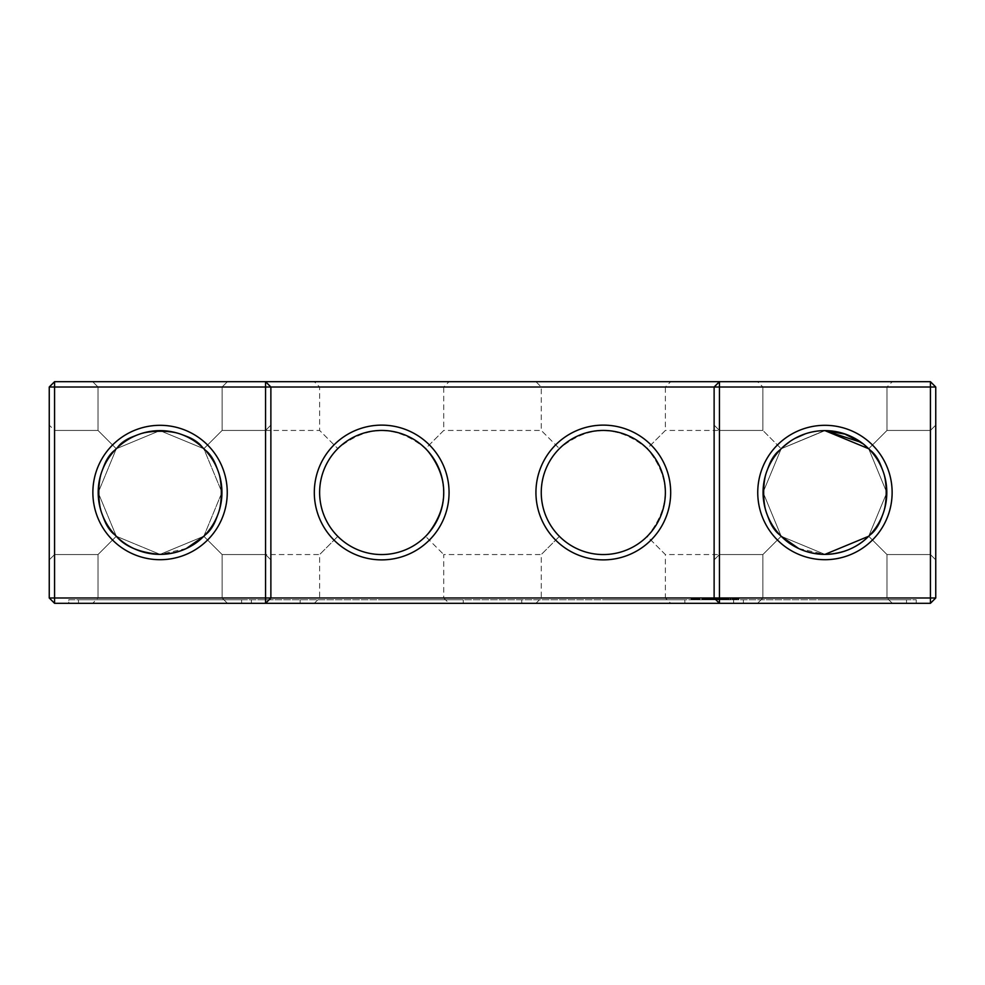 <?xml version="1.0" encoding="UTF-8"?>
<svg xmlns="http://www.w3.org/2000/svg" width="985" height="985" viewBox="0 0 985 985"><rect width="100%" height="100%" fill="white"/><g stroke="black" fill="none" stroke-linecap="round" stroke-linejoin="round"><path stroke-width="0.74" stroke-dasharray="4.92 3.69" d="M227.436 381.688L222.118 387.006L98.007 387.006L222.118 387.006L98.007 387.006L222.118 387.006L227.436 381.688L222.118 387.006L98.007 387.006L222.118 387.006L98.007 387.006L222.118 387.006L227.436 381.688L222.118 387.006L98.007 387.006L222.118 387.006L98.007 387.006L222.118 387.006L227.436 381.688L222.118 387.006L98.007 387.006L222.118 387.006L98.007 387.006L222.118 387.006L227.436 381.688L222.118 387.006L98.007 387.006L222.118 387.006L98.007 387.006L222.118 387.006L227.436 381.688L222.118 387.006L98.007 387.006L222.118 387.006L227.436 381.688L92.689 381.688L227.436 381.688L92.689 381.688L227.436 381.688L92.689 381.688L227.436 381.688L92.689 381.688L227.436 381.688L92.689 381.688L227.436 381.688L92.689 381.688L227.436 381.688L92.689 381.688L227.436 381.688L92.689 381.688L227.436 381.688L92.689 381.688L227.436 381.688L92.689 381.688L227.436 381.688L92.689 381.688L227.436 381.688L92.689 381.688L227.436 381.688L92.689 381.688L227.436 381.688L222.118 387.006L98.007 387.006L222.118 387.006L222.118 430.445L203.821 448.741C226.501 462.31 226.796 522.284 203.821 536.259L222.118 554.555L203.821 536.259C195.03 546.613 180.44 552.659 160.062 554.383C139.599 552.622 125.021 546.577 116.304 536.259C93.624 522.69 93.329 462.716 116.304 448.741C128.826 426.887 189.034 424.978 203.821 448.741C226.501 462.31 226.796 522.284 203.821 536.259C195.03 546.613 180.44 552.659 160.062 554.383C139.599 552.622 125.021 546.577 116.304 536.259L98.007 554.555L116.304 536.259C93.624 522.69 93.329 462.716 116.304 448.741L98.007 430.445L116.304 448.741C128.826 426.887 189.034 424.978 203.821 448.741C226.501 462.31 226.796 522.284 203.821 536.259L222.118 554.555L265.556 554.555L265.556 430.445L265.556 554.555L270.875 559.874L270.875 425.126L270.875 559.874L270.875 425.126L270.875 559.874L270.875 425.126L270.875 559.874L270.875 425.126L270.875 559.874L270.875 425.126L270.875 559.874L270.875 425.126L270.875 559.874L270.875 425.126L270.875 559.874L270.875 425.126L270.875 559.874L270.875 425.126L270.875 559.874L270.875 425.126L270.875 559.874L270.875 425.126L270.875 559.874L270.875 425.126L270.875 559.874L265.556 554.555L265.556 430.445L265.556 554.555L270.875 559.874L265.556 554.555L265.556 430.445L265.556 554.555L265.556 430.445L265.556 554.555L270.875 559.874L265.556 554.555L265.556 430.445L265.556 554.555L265.556 430.445L265.556 554.555L270.875 559.874L265.556 554.555L265.556 430.445L265.556 554.555L265.556 430.445L265.556 554.555L270.875 559.874L265.556 554.555L265.556 430.445L265.556 554.555L265.556 430.445L265.556 554.555L270.875 559.874L265.556 554.555L265.556 430.445L265.556 554.555L265.556 430.445L265.556 554.555L222.118 554.555L222.118 597.994L98.007 597.994L222.118 597.994L98.007 597.994L222.118 597.994L227.436 603.312L92.689 603.312L227.436 603.312L92.689 603.312L227.436 603.312L92.689 603.312L227.436 603.312L92.689 603.312L227.436 603.312L92.689 603.312L227.436 603.312L92.689 603.312L227.436 603.312L92.689 603.312L227.436 603.312L92.689 603.312L227.436 603.312L92.689 603.312L227.436 603.312L92.689 603.312L227.436 603.312L92.689 603.312L227.436 603.312L92.689 603.312L227.436 603.312L92.689 603.312L227.436 603.312L222.118 597.994L98.007 597.994L222.118 597.994L98.007 597.994L222.118 597.994L98.007 597.994L222.118 597.994L98.007 597.994L222.118 597.994L98.007 597.994L222.118 597.994L98.007 597.994L222.118 597.994L98.007 597.994L222.118 597.994L98.007 597.994L222.118 597.994L98.007 597.994L222.118 597.994L98.007 597.994L222.118 597.994L98.007 597.994L222.118 597.994L227.436 603.312M935.75 597.994L930.431 603.312L54.569 603.312L54.569 381.688L930.431 381.688L935.75 387.006L935.75 597.994L49.25 597.994L49.25 387.006L935.75 387.006M824.938 381.688L757.563 381.688L824.938 381.688M670.687 381.688L535.938 381.688L670.687 381.688L665.367 387.006L541.258 387.006L665.367 387.006L665.367 430.445L647.194 448.618C634.956 436.774 620.328 430.716 603.312 430.445C586.297 430.716 571.669 436.774 559.431 448.618C588.685 424.67 617.94 424.67 647.194 448.618L665.367 430.445L762.883 430.445L781.179 448.741L762.883 430.445L781.179 448.741L762.883 430.445L781.179 448.741L762.883 430.445L781.179 448.741L762.883 430.445L781.179 448.741L762.883 430.445L781.179 448.741L762.883 430.445L781.179 448.741L762.883 430.445L781.179 448.741L762.883 430.445L781.179 448.741L762.883 430.445L781.179 448.741L762.883 430.445L781.179 448.741L762.883 430.445L781.179 448.741L762.883 430.445L781.179 448.741L762.883 430.445L762.883 387.006L886.992 387.006L762.883 387.006L886.992 387.006L762.883 387.006L886.992 387.006L762.883 387.006L886.992 387.006L762.883 387.006L886.992 387.006L762.883 387.006L886.992 387.006L762.883 387.006L886.992 387.006L762.883 387.006L886.992 387.006L762.883 387.006L886.992 387.006L762.883 387.006L886.992 387.006L762.883 387.006L886.992 387.006L762.883 387.006L886.992 387.006L762.883 387.006L886.992 387.006L762.883 387.006L757.563 381.688M449.062 381.688L314.313 381.688L449.062 381.688L443.742 387.006L319.632 387.006L443.742 387.006L443.742 430.445L425.569 448.618C413.331 436.774 398.703 430.716 381.688 430.445C364.672 430.716 350.044 436.774 337.806 448.618C367.06 424.67 396.315 424.67 425.569 448.618L443.742 430.445L541.258 430.445L559.431 448.618L541.258 430.445L541.258 387.006L535.938 381.688M186.35 548.51L160.062 554.383C139.599 552.622 125.021 546.577 116.304 536.259C93.624 522.69 93.329 462.716 116.304 448.741C128.826 426.887 189.034 424.978 203.821 448.741L222.118 430.445L203.821 448.741C226.501 462.31 226.796 522.284 203.821 536.259C195.03 546.613 180.44 552.659 160.062 554.383C139.599 552.622 125.021 546.577 116.304 536.259L98.007 554.555L116.304 536.259C93.624 522.69 93.329 462.716 116.304 448.741L98.007 430.445L116.304 448.741C128.826 426.887 189.034 424.978 203.821 448.741L222.118 430.445L203.821 448.741L222.118 430.445L203.821 448.741L222.118 430.445L203.821 448.741L222.118 430.445L203.821 448.741L222.118 430.445L203.821 448.741L222.118 430.445L203.821 448.741L222.118 430.445L203.821 448.741L222.118 430.445L203.821 448.741L222.118 430.445L203.821 448.741L222.118 430.445L203.821 448.741L222.118 430.445L265.556 430.445L270.875 425.126L265.556 430.445L270.875 425.126L265.556 430.445L270.875 425.126L265.556 430.445L270.875 425.126L265.556 430.445L270.875 425.126L265.556 430.445L270.875 425.126L265.556 430.445L222.118 430.445L265.556 430.445L222.118 430.445L265.556 430.445L222.118 430.445L265.556 430.445L222.118 430.445L265.556 430.445L222.118 430.445L265.556 430.445L222.118 430.445L222.118 387.006L98.007 387.006L222.118 387.006L222.118 430.445L222.118 387.006L222.118 430.445L222.118 387.006L222.118 430.445L222.118 387.006L222.118 430.445L222.118 387.006L222.118 430.445L222.118 387.006L222.118 430.445L319.632 430.445L337.806 448.618L319.632 430.445L319.632 387.006L314.313 381.688M49.25 559.874L54.569 554.555L49.25 559.874L54.569 554.555L49.25 559.874L54.569 554.555L49.25 559.874L54.569 554.555L49.25 559.874L54.569 554.555L49.25 559.874L54.569 554.555L54.569 430.445L54.569 554.555L54.569 430.445L54.569 554.555L54.569 430.445L54.569 554.555L54.569 430.445L54.569 554.555L54.569 430.445L54.569 554.555L54.569 430.445L54.569 554.555L54.569 430.445L54.569 554.555L54.569 430.445L54.569 554.555L54.569 430.445L54.569 554.555L54.569 430.445L54.569 554.555L54.569 430.445L54.569 554.555L54.569 430.445L54.569 554.555L98.007 554.555L116.304 536.259C93.624 522.69 93.329 462.716 116.304 448.741C128.826 426.887 189.034 424.978 203.821 448.741C226.501 462.31 226.796 522.284 203.821 536.259C195.03 546.613 180.44 552.659 160.062 554.383A61.883 61.883 0 0 1 106.478 461.559A61.883 61.883 0 0 1 213.647 461.559A61.883 61.883 0 0 1 160.062 554.383C139.599 552.622 125.021 546.577 116.304 536.259L98.007 554.555L116.304 536.259C93.624 522.69 93.329 462.716 116.304 448.741L98.007 430.445L116.304 448.741C128.826 426.887 189.034 424.978 203.821 448.741L221.945 492.365L203.821 536.259L222.118 554.555L222.118 597.994L222.118 554.555L203.821 536.259C195.03 546.613 180.44 552.659 160.062 554.383C139.599 552.622 125.021 546.577 116.304 536.259C93.624 522.69 93.329 462.716 116.304 448.741C128.826 426.887 189.034 424.978 203.821 448.741L221.945 492.365L203.821 536.259C195.03 546.613 180.44 552.659 160.062 554.383C139.599 552.622 125.021 546.577 116.304 536.259L98.007 554.555L116.304 536.259C93.624 522.69 93.329 462.716 116.304 448.741L98.007 430.445L116.304 448.741C128.826 426.887 189.034 424.978 203.821 448.741C226.501 462.31 226.796 522.284 203.821 536.259L222.118 554.555L203.821 536.259C195.03 546.613 180.44 552.659 160.062 554.383C139.599 552.622 125.021 546.577 116.304 536.259C93.624 522.69 93.329 462.716 116.304 448.741C128.826 426.887 189.034 424.978 203.821 448.741C226.501 462.31 226.796 522.284 203.821 536.259C195.03 546.613 180.44 552.659 160.062 554.383C139.599 552.622 125.021 546.577 116.304 536.259L98.007 554.555L116.304 536.259C93.624 522.69 93.329 462.716 116.304 448.741L98.007 430.445L116.304 448.741C128.826 426.887 189.034 424.978 203.821 448.741C226.501 462.31 226.796 522.284 203.821 536.259L222.118 554.555L265.556 554.555L222.118 554.555L203.821 536.259C195.03 546.613 180.44 552.659 160.062 554.383C139.599 552.622 125.021 546.577 116.304 536.259C93.624 522.69 93.329 462.716 116.304 448.741L159.927 430.617L203.821 448.741C226.501 462.31 226.796 522.284 203.821 536.259C195.03 546.613 180.44 552.659 160.062 554.383C139.599 552.622 125.021 546.577 116.304 536.259C93.624 522.69 93.329 462.716 116.304 448.741L98.007 430.445L116.304 448.741L159.927 430.617L203.821 448.741C226.501 462.31 226.796 522.284 203.821 536.259L222.118 554.555L203.821 536.259C195.03 546.613 180.44 552.659 160.062 554.383L116.304 536.259L98.18 492.635L116.304 448.741C128.826 426.887 189.034 424.978 203.821 448.741C226.501 462.31 226.796 522.284 203.821 536.259L160.062 554.383L116.304 536.259L98.007 554.555L116.304 536.259L98.18 492.635L116.304 448.741L98.007 430.445L116.304 448.741C128.826 426.887 189.034 424.978 203.821 448.741L221.945 492.365L203.821 536.259L160.062 554.383L116.304 536.259L98.18 492.635L116.304 448.741C128.826 426.887 189.034 424.978 203.821 448.741L221.945 492.365L203.821 536.259L160.062 554.383C139.599 552.622 125.021 546.577 116.304 536.259L98.007 554.555L116.304 536.259C93.624 522.69 93.329 462.716 116.304 448.741L98.007 430.445L116.304 448.741C128.826 426.887 189.034 424.978 203.821 448.741C226.501 462.31 226.796 522.284 203.821 536.259L222.118 554.555L265.556 554.555L222.118 554.555L203.821 536.259C195.03 546.613 180.44 552.659 160.062 554.383C139.599 552.622 125.021 546.577 116.304 536.259C93.624 522.69 93.329 462.716 116.304 448.741L159.927 430.617L203.821 448.741C226.501 462.31 226.796 522.284 203.821 536.259C195.03 546.613 180.44 552.659 160.062 554.383C139.599 552.622 125.021 546.577 116.304 536.259C93.624 522.69 93.329 462.716 116.304 448.741L98.007 430.445L116.304 448.741L159.927 430.617L203.821 448.741C226.501 462.31 226.796 522.284 203.821 536.259L222.118 554.555L203.821 536.259C195.03 546.613 180.44 552.659 160.062 554.383C139.599 552.622 125.021 546.577 116.304 536.259C93.624 522.69 93.329 462.716 116.304 448.741C128.826 426.887 189.034 424.978 203.821 448.741C226.501 462.31 226.796 522.284 203.821 536.259C195.03 546.613 180.44 552.659 160.062 554.383L116.304 536.259L98.007 554.555L54.569 554.555L54.569 430.445L54.569 554.555L49.25 559.874L49.25 425.126L49.25 559.874L49.25 425.126L49.25 559.874L49.25 425.126L49.25 559.874L49.25 425.126L49.25 559.874L49.25 425.126L49.25 559.874L49.25 425.126L49.25 559.874L49.25 425.126L49.25 559.874L49.25 425.126L49.25 559.874L49.25 425.126L49.25 559.874L49.25 425.126L49.25 559.874L49.25 425.126L49.25 559.874L49.25 425.126L49.25 559.874L49.25 425.126L49.25 559.874L54.569 554.555L98.007 554.555L116.304 536.259L98.007 554.555L116.304 536.259L98.18 492.635L116.304 448.741L98.007 430.445L116.304 448.741C128.826 426.887 189.034 424.978 203.821 448.741C226.501 462.31 226.796 522.284 203.821 536.259L160.062 554.383C139.599 552.622 125.021 546.577 116.304 536.259L98.007 554.555L116.304 536.259C93.624 522.69 93.329 462.716 116.304 448.741C128.826 426.887 189.034 424.978 203.821 448.741C226.501 462.31 226.796 522.284 203.821 536.259L222.118 554.555L265.556 554.555L222.118 554.555L203.821 536.259C195.03 546.613 180.44 552.659 160.062 554.383C139.599 552.622 125.021 546.577 116.304 536.259C93.624 522.69 93.329 462.716 116.304 448.741L98.007 430.445L116.304 448.741C128.826 426.887 189.034 424.978 203.821 448.741C226.501 462.31 226.796 522.284 203.821 536.259C195.03 546.613 180.44 552.659 160.062 554.383C139.599 552.622 125.021 546.577 116.304 536.259C93.624 522.69 93.329 462.716 116.304 448.741C128.826 426.887 189.034 424.978 203.821 448.741C226.501 462.31 226.796 522.284 203.821 536.259L222.118 554.555L203.821 536.259C195.03 546.613 180.44 552.659 160.062 554.383C139.599 552.622 125.021 546.577 116.304 536.259C93.624 522.69 93.329 462.716 116.304 448.741L98.007 430.445L116.304 448.741C128.826 426.887 189.034 424.978 203.821 448.741C226.501 462.31 226.796 522.284 203.821 536.259C195.03 546.613 180.44 552.659 160.062 554.383C139.599 552.622 125.021 546.577 116.304 536.259L98.007 554.555L116.304 536.259C93.624 522.69 93.329 462.716 116.304 448.741C128.826 426.887 189.034 424.978 203.821 448.741C226.501 462.31 226.796 522.284 203.821 536.259C195.03 546.613 180.44 552.659 160.062 554.383C139.599 552.622 125.021 546.577 116.304 536.259C93.624 522.69 93.329 462.716 116.304 448.741L98.007 430.445L116.304 448.741C128.826 426.887 189.034 424.978 203.821 448.741C226.501 462.31 226.796 522.284 203.821 536.259C195.03 546.613 180.44 552.659 160.062 554.383M265.556 603.312L270.875 597.994L270.875 387.006L265.556 381.688M719.444 603.312L714.125 597.994L714.125 387.006L719.444 381.688M930.431 381.688L930.431 603.312M54.569 381.688L49.25 387.006M714.125 559.874L714.125 425.126L714.125 559.874L714.125 425.126L714.125 559.874L714.125 425.126L714.125 559.874L714.125 425.126L714.125 559.874L714.125 425.126L714.125 559.874L714.125 425.126L714.125 559.874L714.125 425.126L714.125 559.874L714.125 425.126L714.125 559.874L714.125 425.126L714.125 559.874L714.125 425.126L714.125 559.874L714.125 425.126L714.125 559.874L714.125 425.126L714.125 559.874L719.444 554.555L719.444 430.445L719.444 554.555L719.444 430.445L719.444 554.555L714.125 559.874L719.444 554.555L719.444 430.445L719.444 554.555L719.444 430.445L719.444 554.555L714.125 559.874L719.444 554.555L719.444 430.445L719.444 554.555L719.444 430.445L719.444 554.555L714.125 559.874L719.444 554.555L719.444 430.445L719.444 554.555L719.444 430.445L719.444 554.555L714.125 559.874L719.444 554.555L719.444 430.445L719.444 554.555L719.444 430.445L719.444 554.555L714.125 559.874L719.444 554.555L719.444 430.445L719.444 554.555L719.444 430.445L719.444 554.555L714.125 559.874M935.75 559.874L935.75 425.126L935.75 559.874L935.75 425.126L935.75 559.874L935.75 425.126L935.75 559.874L935.75 425.126L935.75 559.874L935.75 425.126L935.75 559.874L935.75 425.126L935.75 559.874L935.75 425.126L935.75 559.874L935.75 425.126L935.75 559.874L935.75 425.126L935.75 559.874L935.75 425.126L935.75 559.874L935.75 425.126L935.75 559.874L935.75 425.126L935.75 559.874L935.75 425.126L935.75 559.874L930.431 554.555L930.431 430.445L930.431 554.555L935.75 559.874L930.431 554.555L930.431 430.445L930.431 554.555L930.431 430.445L930.431 554.555L935.75 559.874L930.431 554.555L930.431 430.445L930.431 554.555L930.431 430.445L930.431 554.555L935.75 559.874L930.431 554.555L930.431 430.445L930.431 554.555L930.431 430.445L930.431 554.555L935.75 559.874L930.431 554.555L930.431 430.445L930.431 554.555L930.431 430.445L930.431 554.555L935.75 559.874L930.431 554.555L930.431 430.445L930.431 554.555L930.431 430.445L930.431 554.555L935.75 559.874L930.431 554.555L930.431 430.445L930.431 554.555L930.431 430.445L930.431 554.555L886.992 554.555L868.696 536.259C891.376 522.703 891.684 462.728 868.696 448.741L886.992 430.445L868.696 448.741L886.992 430.445L868.696 448.741L886.992 430.445L868.696 448.741L824.938 430.617L781.179 448.741C758.499 462.297 758.191 522.272 781.179 536.259L824.938 554.383A61.883 61.883 0 0 0 878.521 461.559A61.883 61.883 0 0 0 771.353 461.559A61.883 61.883 0 0 0 824.938 554.383C845.401 552.622 859.979 546.577 868.696 536.259C891.376 522.703 891.684 462.728 868.696 448.741L886.992 430.445L868.696 448.741L824.433 430.63L781.179 448.741C758.499 462.297 758.191 522.272 781.179 536.259C789.97 546.613 804.56 552.659 824.938 554.383L868.696 536.259L886.992 554.555L930.431 554.555L886.992 554.555L868.696 536.259C891.376 522.703 891.684 462.728 868.696 448.741L886.992 430.445L868.696 448.741L886.992 430.445L868.696 448.741L886.992 430.445L868.696 448.741L886.992 430.445L868.696 448.741L886.992 430.445L868.696 448.741L886.992 430.445L868.696 448.741L824.938 430.617L781.179 448.741C758.499 462.297 758.191 522.272 781.179 536.259L762.883 554.555L781.179 536.259L824.938 554.383C845.401 552.622 859.979 546.577 868.696 536.259C891.376 522.703 891.684 462.728 868.696 448.741L886.992 430.445L868.696 448.741L824.433 430.63L781.179 448.741C758.499 462.297 758.191 522.272 781.179 536.259C789.97 546.613 804.56 552.659 824.938 554.383L868.696 536.259L886.992 554.555L868.696 536.259C891.376 522.703 891.684 462.728 868.696 448.741L886.992 430.445L868.696 448.741C891.684 462.728 891.376 522.703 868.696 536.259L886.992 554.555L930.431 554.555L886.992 554.555L868.696 536.259C891.376 522.703 891.684 462.728 868.696 448.741L886.82 492.635L868.696 536.259C891.376 522.703 891.684 462.728 868.696 448.741L886.82 492.635L868.696 536.259L886.992 554.555L868.696 536.259L886.82 492.635L868.696 448.741C891.684 462.728 891.376 522.703 868.696 536.259C891.376 522.703 891.684 462.728 868.696 448.741C891.684 462.728 891.376 522.703 868.696 536.259L886.992 554.555L930.431 554.555L886.992 554.555L868.696 536.259C891.376 522.703 891.684 462.728 868.696 448.741C891.684 462.728 891.376 522.703 868.696 536.259C891.376 522.703 891.684 462.728 868.696 448.741C891.684 462.728 891.376 522.703 868.696 536.259L886.992 554.555L930.431 554.555L886.992 554.555L868.696 536.259C891.376 522.703 891.684 462.728 868.696 448.741C891.684 462.728 891.376 522.703 868.696 536.259C891.376 522.703 891.684 462.728 868.696 448.741C891.684 462.728 891.376 522.703 868.696 536.259L886.992 554.555L868.696 536.259C891.376 522.703 891.684 462.728 868.696 448.741L886.82 492.635L868.696 536.259L886.992 554.555L930.431 554.555L886.992 554.555L868.696 536.259C891.376 522.703 891.684 462.728 868.696 448.741C891.684 462.728 891.376 522.703 868.696 536.259L886.992 554.555L930.431 554.555L886.992 554.555L868.696 536.259L886.992 554.555L886.992 597.994L762.883 597.994L886.992 597.994L762.883 597.994L886.992 597.994L762.883 597.994L886.992 597.994L762.883 597.994L886.992 597.994L762.883 597.994L886.992 597.994L762.883 597.994L886.992 597.994L762.883 597.994L886.992 597.994L762.883 597.994L886.992 597.994L762.883 597.994L886.992 597.994L762.883 597.994L886.992 597.994L762.883 597.994L886.992 597.994L762.883 597.994L886.992 597.994L762.883 597.994L886.992 597.994L892.312 603.312L757.563 603.312L892.312 603.312L757.563 603.312L892.312 603.312L757.563 603.312L892.312 603.312L757.563 603.312L892.312 603.312L757.563 603.312L892.312 603.312L757.563 603.312L892.312 603.312L757.563 603.312L892.312 603.312L757.563 603.312L892.312 603.312L757.563 603.312L892.312 603.312L757.563 603.312L892.312 603.312L757.563 603.312L892.312 603.312L757.563 603.312L892.312 603.312L757.563 603.312L892.312 603.312L886.992 597.994L892.312 603.312M160.062 559.702A67.202 67.202 0 0 1 101.874 458.899A67.202 67.202 0 0 1 218.251 458.899A67.202 67.202 0 0 1 160.062 559.702M381.688 559.874A67.374 67.374 0 0 0 440.036 458.813A67.374 67.374 0 0 0 323.339 458.813A67.374 67.374 0 0 0 381.688 559.874M603.312 559.874A67.374 67.374 0 0 0 661.661 458.813A67.374 67.374 0 0 0 544.964 458.813A67.374 67.374 0 0 0 603.312 559.874M824.938 559.702A67.202 67.202 0 0 0 883.126 458.899A67.202 67.202 0 0 0 766.749 458.899A67.202 67.202 0 0 0 824.938 559.702M845.93 434.286L861.198 442.363L845.869 434.274L861.198 442.363L845.869 434.274L861.198 442.363L845.93 434.286L861.198 442.363L866.332 446.5L861.198 442.363L866.332 446.5L861.198 442.363L866.332 446.5L861.198 442.363L866.332 446.5L861.198 442.363L866.332 446.5L861.198 442.363L847.937 435.062M843.85 433.585L841.744 432.944M828.865 430.753L825.122 430.617M823.558 430.642L815.272 431.381M812.982 431.787L809.448 432.587M794.723 438.497L790.204 441.292M783.494 446.55L781.179 448.741L824.938 430.617L781.179 448.741L783.494 446.55L781.179 448.741L824.938 430.617L781.179 448.741L824.938 430.617L781.179 448.741L783.494 446.55L781.179 448.741L824.938 430.617L781.179 448.741L824.938 430.617L781.179 448.741L783.494 446.55L781.179 448.741C758.499 462.297 758.191 522.272 781.179 536.259L762.883 554.555L781.179 536.259L824.938 554.383C845.401 552.622 859.979 546.577 868.696 536.259L824.938 554.383L868.696 536.259C859.979 546.577 845.401 552.622 824.938 554.383L868.696 536.259L824.938 554.383C845.401 552.622 859.979 546.577 868.696 536.259L824.938 554.383C845.401 552.622 859.979 546.577 868.696 536.259L824.938 554.383C845.401 552.622 859.979 546.577 868.696 536.259L824.938 554.383C845.401 552.622 859.979 546.577 868.696 536.259L824.938 554.383C845.401 552.622 859.979 546.577 868.696 536.259L824.938 554.383C845.401 552.622 859.979 546.577 868.696 536.259L824.938 554.383L868.696 536.259C859.979 546.577 845.401 552.622 824.938 554.383L868.696 536.259M845.844 434.262L861.198 442.363M824.938 430.617L781.179 448.741C758.499 462.297 758.191 522.272 781.179 536.259C789.97 546.613 804.56 552.659 824.938 554.383L798.65 548.51M381.688 554.555A62.055 62.055 0 0 0 435.432 461.473A62.055 62.055 0 0 0 327.943 461.473A62.055 62.055 0 0 0 381.688 554.555C364.672 554.284 350.044 548.226 337.806 536.382C325.961 524.143 319.903 509.516 319.632 492.5C319.903 475.484 325.961 460.857 337.806 448.618C325.961 460.857 319.903 475.484 319.632 492.5C319.903 509.516 325.961 524.143 337.806 536.382C350.044 548.226 364.672 554.284 381.688 554.555C398.703 554.284 413.331 548.226 425.569 536.382L443.742 554.555L425.569 536.382C449.517 507.127 449.517 477.873 425.569 448.618C449.517 477.873 449.517 507.127 425.569 536.382C413.331 548.226 398.703 554.284 381.688 554.555M603.312 554.555A62.055 62.055 0 0 0 657.057 461.473A62.055 62.055 0 0 0 549.568 461.473A62.055 62.055 0 0 0 603.312 554.555C586.297 554.284 571.669 548.226 559.431 536.382C547.586 524.143 541.528 509.516 541.258 492.5C541.528 475.484 547.586 460.857 559.431 448.618C547.586 460.857 541.528 475.484 541.258 492.5C541.528 509.516 547.586 524.143 559.431 536.382C571.669 548.226 586.297 554.284 603.312 554.555C620.328 554.284 634.956 548.226 647.194 536.382C634.956 548.226 620.328 554.284 603.312 554.555M54.569 603.312L49.25 597.994M757.563 603.312L762.883 597.994L757.563 603.312L762.883 597.994L757.563 603.312L762.883 597.994L757.563 603.312L762.883 597.994L757.563 603.312L762.883 597.994L757.563 603.312L762.883 597.994L757.563 603.312L762.883 597.994L762.883 554.555L762.883 597.994L762.883 554.555L762.883 597.994L762.883 554.555L762.883 597.994L762.883 554.555L762.883 597.994L762.883 554.555L762.883 597.994L762.883 554.555L762.883 597.994L762.883 554.555L781.179 536.259L762.883 554.555L719.444 554.555L762.883 554.555L781.179 536.259C758.191 522.272 758.499 462.297 781.179 448.741C758.499 462.297 758.191 522.272 781.179 536.259L762.883 554.555L781.179 536.259L762.883 554.555L719.444 554.555L762.883 554.555L781.179 536.259C758.191 522.272 758.499 462.297 781.179 448.741C758.499 462.297 758.191 522.272 781.179 536.259C758.191 522.272 758.499 462.297 781.179 448.741C758.499 462.297 758.191 522.272 781.179 536.259L762.883 554.555L719.444 554.555L762.883 554.555L781.179 536.259C758.191 522.272 758.499 462.297 781.179 448.741C758.499 462.297 758.191 522.272 781.179 536.259C758.191 522.272 758.499 462.297 781.179 448.741C758.499 462.297 758.191 522.272 781.179 536.259L762.883 554.555L781.179 536.259C758.191 522.272 758.499 462.297 781.179 448.741C758.499 462.297 758.191 522.272 781.179 536.259L762.883 554.555L719.444 554.555L762.883 554.555L781.179 536.259C758.191 522.272 758.499 462.297 781.179 448.741C758.499 462.297 758.191 522.272 781.179 536.259L762.883 554.555L781.179 536.259L763.055 492.365L781.179 448.741C758.499 462.297 758.191 522.272 781.179 536.259L763.055 492.365L781.179 448.741L763.055 492.365L781.179 536.259L763.055 492.365L781.179 448.741C758.499 462.297 758.191 522.272 781.179 536.259L762.883 554.555L719.444 554.555L762.883 554.555L719.444 554.555L762.883 554.555L781.179 536.259L762.883 554.555L781.179 536.259L762.883 554.555L665.367 554.555L647.194 536.382C671.142 507.127 671.142 477.873 647.194 448.618C671.142 477.873 671.142 507.127 647.194 536.382L665.367 554.555L665.367 597.994L541.258 597.994L665.367 597.994L670.687 603.312L535.938 603.312L670.687 603.312M535.938 603.312L541.258 597.994L541.258 554.555L559.431 536.382L541.258 554.555L443.742 554.555L443.742 597.994L319.632 597.994L443.742 597.994L449.062 603.312L314.313 603.312L449.062 603.312M314.313 603.312L319.632 597.994L319.632 554.555L337.806 536.382L319.632 554.555L222.118 554.555L265.556 554.555L222.118 554.555L203.821 536.259L222.118 554.555L203.821 536.259L222.118 554.555L265.556 554.555L222.118 554.555L203.821 536.259M781.179 536.259L824.938 554.383C804.56 552.659 789.97 546.613 781.179 536.259L824.938 554.383C804.56 552.659 789.97 546.613 781.179 536.259L824.938 554.383C804.56 552.659 789.97 546.613 781.179 536.259L824.938 554.383C804.56 552.659 789.97 546.613 781.179 536.259L824.938 554.383C804.56 552.659 789.97 546.613 781.179 536.259L824.938 554.383C804.56 552.659 789.97 546.613 781.179 536.259L824.938 554.383C804.56 552.659 789.97 546.613 781.179 536.259L824.938 554.383L781.179 536.259C789.97 546.613 804.56 552.659 824.938 554.383M116.304 536.259L98.007 554.555L54.569 554.555L98.007 554.555L54.569 554.555L98.007 554.555L54.569 554.555L98.007 554.555L54.569 554.555L98.007 554.555L54.569 554.555L98.007 554.555L116.304 536.259L98.007 554.555L98.007 597.994L92.689 603.312M241.62 603.312L78.504 603.312L241.62 603.312L78.504 603.312L241.62 603.312L241.62 599.766L78.504 599.766L241.62 599.766L78.504 599.766L241.62 599.766L78.504 599.766L241.62 599.766L78.504 599.766L241.62 599.766L78.504 599.766L241.62 599.766L78.504 599.766L241.62 599.766L78.504 599.766L241.62 599.766L78.504 599.766L241.62 599.766L78.504 599.766L241.62 599.766L78.504 599.766L241.62 599.766L78.504 599.766L241.62 599.766L78.504 599.766L241.62 599.766L78.504 599.766L241.62 599.766L241.62 603.312L78.504 603.312L241.62 603.312L78.504 603.312L241.62 603.312L78.504 603.312L241.62 603.312L78.504 603.312L241.62 603.312L78.504 603.312L241.62 603.312L78.504 603.312L241.62 603.312L78.504 603.312L241.62 603.312L78.504 603.312L241.62 603.312L78.504 603.312L241.62 603.312L78.504 603.312L241.62 603.312L78.504 603.312L241.62 603.312L241.62 599.766M68.753 603.312L916.247 603.312L68.753 603.312L68.753 599.766L916.247 599.766L68.753 599.766L68.753 603.312M222.118 554.555L222.118 597.994L222.118 554.555M916.247 603.312L916.247 599.766L916.247 603.312M733.628 603.312L733.628 599.766L733.628 603.312M251.372 603.312L251.372 599.766L251.372 603.312M824.938 599.766L906.495 599.766L824.938 599.766M736.706 599.766L738.294 599.766L736.706 599.766L736.706 598.88L738.565 598.88L736.706 598.88L736.706 599.766M738.565 599.766L736.977 599.766L738.836 599.766L738.565 598.88L738.565 599.766M734.33 599.766L734.588 598.88L734.33 599.766M734.859 599.766L736.448 599.766L734.859 599.766L734.588 598.88L736.448 598.88L734.859 598.88L734.859 599.766M733.579 599.766L731.978 599.766L733.579 599.766L733.837 598.88L731.978 598.88L733.579 598.88L733.579 599.766M731.72 599.766L731.978 598.88L731.72 599.766M730.759 599.766L729.996 598.88L730.907 598.88L730.759 599.766M726.364 599.766L727.57 599.766L726.364 599.766L726.364 598.88L727.57 598.88L726.364 598.88L726.364 599.766M726.253 599.766L728.949 599.766L725.994 599.766L725.994 598.88L728.949 598.88L726.253 598.88L726.253 599.766M729.232 599.766L726.536 599.766L729.232 599.766L729.232 598.88L729.232 599.766M728.408 599.766L726.536 599.766L728.691 599.766L728.408 598.88L726.536 598.88L728.949 598.88L726.536 598.88L728.691 598.88L728.408 599.766M725.686 599.766L724.221 599.766L725.686 599.766L725.686 598.88M723.704 599.766L722.239 599.766L723.704 599.766L723.704 598.88M724.283 599.766L724.283 598.88M724.825 599.766L724.825 598.88L724.837 599.766M720.983 599.766L723.162 599.766L720.749 599.766L722.621 599.766L720.749 599.766L720.749 598.88L723.162 598.88L720.207 598.88L723.261 598.88L720.404 598.88L721.574 598.88L720.614 598.88L720.749 599.766L720.515 598.88L720.983 599.766M718.841 599.766L719.764 599.766L718.841 599.766L718.841 598.88L719.764 598.88L718.841 598.88L718.841 599.766M720.207 599.766L720.207 598.88M722.904 599.766L722.904 598.88L722.928 599.766M723.446 599.766L723.446 598.88M718.04 599.766L716.354 599.766L718.04 599.766L718.04 598.88L716.354 598.88L718.336 598.88L718.04 599.766M716.895 599.766L718.816 599.766L714.975 599.766L715.208 598.88L718.816 598.88L716.895 598.88L716.895 599.766L715.245 599.766L714.704 598.88L716.895 598.88L716.895 599.766M714.704 599.766L714.704 598.88L714.704 599.766M719.087 599.766L718.816 598.88L719.087 599.766M714.433 599.766L715.91 599.766L714.433 599.766L714.433 598.88L715.91 598.88L714.433 598.88L714.433 599.766M713.78 599.766L710.493 599.766L713.731 599.766L711.035 599.766L713.731 599.766L713.78 598.88L710.493 598.88L713.731 598.88L713.768 599.766L713.743 598.88M710.862 599.766L711.786 599.766L710.862 599.766L710.862 598.88L711.786 598.88L710.862 598.88L710.862 599.766M708.904 599.766L710.333 599.766L708.634 599.766L708.634 598.88L710.333 598.88L708.904 598.88L708.904 599.766M712.906 599.766L711.035 599.766L713.189 599.766L712.906 598.88L711.035 598.88L713.448 598.88L711.035 598.88L713.189 598.88L712.906 599.766M708.043 599.766L706.774 599.766L708.043 599.766L708.043 598.88L706.774 598.88L708.043 598.88M707.624 599.766L709.495 599.766L707.624 599.766L707.624 598.88L709.495 598.88L706.27 598.88L707.932 598.88L707.624 599.766L707.07 598.88L707.612 599.766M709.779 599.766L709.779 598.88M705.999 599.766L704.571 599.766L706.294 599.766L705.42 599.766L705.999 598.88L704.571 598.88L706.196 598.88L704.891 598.88L705.986 598.88L705.986 599.766M705.001 599.766L701.948 599.766L705.408 599.766L702.49 599.766L705.001 599.766L705.001 598.88L702.096 598.88L706.294 598.88L701.948 598.88L705.001 598.88L705.001 599.766L705.038 598.88M702.096 599.766L705.543 599.766L702.096 599.766L702.096 598.88M693.563 599.766L693.563 598.88L691.088 598.88L693.92 598.88L693.563 599.766M692.258 599.766L691.371 599.766L692.258 599.766L692.258 598.88L692.258 599.766M691.162 599.766L691.162 598.88L691.162 599.766M694.696 599.766L693.92 598.88L695.484 598.88L694.659 598.88L694.696 599.766M696.272 599.766L695.447 598.88L697.048 598.88L696.272 599.766M697.405 599.766L697.048 598.88L697.971 598.88L697.405 599.766M698.71 599.766L699.596 599.766L697.971 598.88L699.596 598.88L698.71 598.88L698.71 599.766M699.806 599.766L699.596 598.88L699.806 599.766M603.312 599.766L684.87 599.766L603.312 599.766M381.688 599.766L463.245 599.766L381.688 599.766M824.938 603.312L906.495 603.312L824.938 603.312M603.312 603.312L684.87 603.312L603.312 603.312M381.688 603.312L463.245 603.312L381.688 603.312M736.977 599.766L736.977 598.88L736.977 599.766M738.836 599.766L738.836 598.88L738.836 599.766M738.294 599.766L738.294 598.88L737.248 598.88L738.294 598.88L738.294 599.766L737.248 599.766L737.248 598.88L737.248 599.766L737.248 598.88L737.248 599.766L738.294 599.766L738.294 598.88L738.294 599.766M734.588 599.766L734.588 598.88L734.588 599.766M735.573 599.766L735.573 598.88M735.943 599.766L735.943 598.88M735.721 599.766L735.721 598.88M736.448 599.766L736.448 598.88M736.054 599.766L736.054 598.88M733.837 599.766L733.837 598.88L733.837 599.766M731.978 599.766L731.978 598.88L731.978 599.766M730.907 599.766L730.907 598.88M730.451 599.766L730.451 598.88L730.451 599.766M730.144 599.766L730.144 598.88L730.144 599.766M729.996 599.766L729.996 598.88M726.832 599.766L726.832 598.88M726.881 599.766L726.881 598.88M727.115 599.766L727.115 598.88L727.115 599.766M727.57 599.766L727.57 598.88L727.57 599.766M728.949 599.766L728.949 598.88L728.949 599.766M725.994 599.766L725.994 598.88L725.994 599.766M726.536 599.766L726.561 598.88M728.691 599.766L728.691 598.88M725.625 598.88L724.603 598.88L725.637 598.88L725.625 599.766M724.221 599.766L724.246 598.88M725.379 599.766L725.366 598.88M725.231 599.766L725.194 598.88M725.071 599.766L725.071 598.88M724.738 599.766L724.738 598.88L724.738 599.766M725.329 599.766L725.329 598.88L725.342 599.766M725.588 599.766L725.588 598.88M722.239 599.766L722.264 598.88M723.261 599.766L723.261 598.88L723.212 599.766M723.101 599.766L723.088 598.88M722.756 599.766L722.756 598.88L722.756 599.766M723.359 599.766L723.359 598.88L723.384 599.766M723.322 599.766L723.322 598.88M722.313 599.766L722.3 598.88M723.606 599.766L723.606 598.88M723.655 599.766L723.655 598.88M724.554 599.766L724.554 598.88L724.541 599.766M721.574 598.88L721.574 599.766L721.574 598.88M721.759 599.766L721.759 598.88M719.764 599.766L719.764 598.88L719.764 599.766M723.162 599.766L723.162 598.88L723.162 599.766M720.466 599.766L720.466 598.88L720.478 599.766M722.621 599.766L722.621 598.88M717.425 599.766L717.425 598.88M717.24 599.766L717.24 598.88M716.624 599.766L716.661 598.88M716.354 599.766L716.354 598.88L716.354 599.766M716.76 599.766L716.76 598.88M717.351 599.766L717.351 598.88M717.93 599.766L717.93 598.88M718.336 599.766L718.336 598.88L718.336 599.766M718.594 599.766L718.594 598.88M718.816 599.766L718.816 598.88L718.816 599.766M714.987 599.766L714.987 598.88L714.975 599.766M718.558 599.766L718.558 598.88L718.558 599.766M715.245 599.766L715.245 598.88M717.129 599.766L717.129 598.88M715.91 599.766L715.91 598.88L715.91 599.766M714.728 599.766L714.728 598.88L714.728 599.766M712.327 599.766L712.327 598.88L712.327 599.766M713.817 599.766L713.817 598.88M713.522 599.766L713.522 598.88L713.706 599.766L713.706 598.88L713.669 599.766L713.546 598.88L713.583 599.766L712.623 599.766L712.623 598.88L713.386 598.88L712.623 599.766L713.337 598.88L713.522 599.766L713.509 598.88L713.509 599.766L713.189 598.88L712.623 599.766L712.623 598.88L712.623 599.766L713.399 598.88L713.485 599.766L713.485 598.88M714.014 599.766L714.014 598.88M711.786 599.766L711.786 598.88L711.786 599.766M709.963 599.766L709.963 598.88M708.634 599.766L708.634 598.88L708.634 599.766M709.089 599.766L709.089 598.88M710.05 599.766L710.05 598.88L710.05 599.766M710.333 599.766L710.333 598.88L710.333 599.766M710.751 599.766L710.751 598.88L710.764 599.766M710.493 599.766L710.493 598.88L710.493 599.766M713.448 599.766L713.448 598.88L713.448 599.766M711.035 599.766L711.035 598.88L711.035 599.766M706.774 599.766L706.774 598.88L706.774 599.766M708.24 599.766L708.24 598.88M706.27 599.766L706.233 598.88M707.895 599.766L707.895 598.88L707.883 599.766M708.166 599.766L708.178 598.88L708.166 599.766M709.495 599.766L709.495 598.88L709.495 599.766M704.571 599.766L704.571 598.88L704.583 599.766M706.196 599.766L706.196 598.88L706.171 599.766M704.891 599.766L704.891 598.88M705.789 599.766L705.789 598.88L705.826 599.766M706.294 599.766L706.294 598.88M701.948 599.766L701.948 598.88L701.948 599.766M703.093 599.766L703.093 598.88M704.312 599.766L704.312 598.88M704.275 599.766L704.275 598.88M705.309 599.766L705.309 598.88M703.339 599.766L703.339 598.88M705.408 599.766L705.408 598.88M702.465 599.766L702.49 598.88M704.176 599.766L704.176 598.88M702.194 599.766L702.194 598.88M703.228 599.766L703.228 598.88M703.179 599.766L703.179 598.88M704.435 599.766L704.435 598.88M705.543 599.766L705.543 598.88L705.543 599.766M693.92 599.766L693.92 598.88L694.634 598.88L693.92 599.766L697.651 598.88L694.634 598.88L695.484 599.766L695.484 598.88L695.484 599.766L694.634 598.88L693.945 599.766L693.945 598.88L693.945 599.766M692.997 599.766L692.997 598.88L692.997 599.766M691.371 599.766L691.371 598.88L691.371 599.766M697.048 599.766L697.048 598.88L697.048 599.766M691.088 599.766L691.088 598.88M697.971 599.766L697.971 598.88L697.971 599.766M699.596 599.766L699.596 598.88L699.596 599.766M699.879 599.766L699.879 598.88M732.261 598.88L733.296 598.88L732.261 598.88L732.261 599.766L733.296 599.766L732.261 599.766L732.261 598.88M721.451 598.88L721.439 599.766M733.296 599.766L733.296 598.88L733.296 599.766M713.657 599.766L713.657 598.88M696.333 599.766L696.333 598.88L697.023 599.766L696.333 599.766M697.023 599.766L697.023 598.88L697.023 599.766M697.479 599.766L697.479 598.88L697.479 599.766M697.651 599.766L697.651 598.88M693.477 599.766L693.477 598.88L693.477 599.766M693.305 599.766L693.305 598.88M726.733 599.766L726.733 598.88M725.477 599.766L725.477 598.88M724.874 599.766L724.874 598.88L724.911 599.766M725.243 599.766L725.243 598.88M724.603 599.766L724.603 598.88L724.566 599.766M725.514 599.766L725.514 598.88L725.526 599.766M723.495 599.766L723.495 598.88M722.534 599.766L722.584 598.88M722.891 599.766L722.855 598.88M723.532 599.766L723.532 598.88L723.544 599.766M720.404 599.766L720.404 598.88L720.404 599.766M713.953 599.766L713.953 598.88M713.128 599.766L713.128 598.88M712.992 599.766L713.017 598.88M713.879 599.766L713.879 598.88M707.365 599.766L707.328 598.88L707.365 599.766M707.722 599.766L707.722 598.88M707.969 599.766L707.969 598.88M706.06 599.766L706.06 598.88M705.777 599.766L705.777 598.88M704.964 599.766L704.964 598.88L704.964 599.766M705.913 599.766L705.913 598.88M705.691 599.766L705.691 598.88M705.445 599.766L705.42 598.88M705.174 599.766L705.174 598.88L705.223 599.766M704.731 599.766L704.731 598.88M704.829 599.766L704.829 598.88M705.851 599.766L705.851 598.88L705.851 599.766M705.494 599.766L705.494 598.88M721.365 599.766L721.365 598.88L721.365 599.766M720.601 599.766L720.601 598.88L720.614 599.766M720.54 599.766L720.54 598.88M713.091 599.766L713.091 598.88M713.386 599.766L713.386 598.88M713.226 599.766L713.226 598.88M712.98 599.766L712.98 598.88M707.796 599.766L707.796 598.88M92.689 381.688L98.007 387.006L92.689 381.688L98.007 387.006L92.689 381.688L98.007 387.006L92.689 381.688L98.007 387.006L92.689 381.688L98.007 387.006L92.689 381.688L98.007 387.006L92.689 381.688L98.007 387.006L98.007 430.445L54.569 430.445L98.007 430.445L54.569 430.445L49.25 425.126M935.75 425.126L930.431 430.445L935.75 425.126L930.431 430.445L935.75 425.126L930.431 430.445L935.75 425.126L930.431 430.445L935.75 425.126L930.431 430.445L935.75 425.126L930.431 430.445L935.75 425.126L930.431 430.445L886.992 430.445L930.431 430.445L886.992 430.445L930.431 430.445L886.992 430.445L930.431 430.445L886.992 430.445L930.431 430.445L886.992 430.445L930.431 430.445L886.992 430.445L930.431 430.445L886.992 430.445L886.992 387.006L886.992 430.445L886.992 387.006L886.992 430.445L886.992 387.006L886.992 430.445L886.992 387.006L886.992 430.445L886.992 387.006L886.992 430.445L886.992 387.006L886.992 430.445L886.992 387.006L892.312 381.688M98.007 554.555L98.007 597.994L98.007 554.555M98.007 387.006L98.007 430.445L98.007 387.006M762.883 387.006L762.883 430.445L762.883 387.006M719.444 430.445L714.125 425.126L719.444 430.445L714.125 425.126L719.444 430.445L714.125 425.126L719.444 430.445L714.125 425.126L719.444 430.445L714.125 425.126L719.444 430.445L714.125 425.126L719.444 430.445L762.883 430.445L719.444 430.445M54.569 430.445L98.007 430.445L54.569 430.445M886.992 554.555L886.992 597.994L886.992 554.555M78.504 603.312L78.504 599.766M906.495 603.312L906.495 599.766M743.38 603.312L743.38 599.766M684.87 603.312L684.87 599.766M521.755 603.312L521.755 599.766M463.245 603.312L463.245 599.766M300.129 603.312L300.129 599.766"/><path stroke-width="1.48" d="M265.556 381.688L54.569 381.688L54.569 597.994L265.556 597.994L265.556 387.006L49.25 387.006L49.25 597.994L54.569 597.994L54.569 603.312L265.556 603.312L265.556 597.994L714.125 597.994L714.125 387.006L270.875 387.006L270.875 597.994L265.556 603.312L719.444 603.312L714.125 597.994L719.444 597.994L719.444 387.006L714.125 387.006L719.444 381.688L719.444 387.006L930.431 387.006L930.431 597.994L719.444 597.994L719.444 603.312L930.431 603.312L935.75 597.994L935.75 387.006L930.431 387.006L930.431 381.688L265.556 381.688L265.556 387.006L270.875 387.006L265.556 381.688M160.062 554.383A61.883 61.883 0 0 1 106.478 461.559A61.883 61.883 0 0 1 213.647 461.559A61.883 61.883 0 0 1 160.062 554.383C139.599 552.622 125.021 546.577 116.304 536.259M203.821 536.259L186.35 548.51M930.431 381.688L935.75 387.006M54.569 381.688L49.25 387.006M160.062 559.702A67.202 67.202 0 0 1 101.874 458.899A67.202 67.202 0 0 1 218.251 458.899A67.202 67.202 0 0 1 160.062 559.702M381.688 559.874A67.374 67.374 0 0 0 440.036 458.813A67.374 67.374 0 0 0 323.339 458.813A67.374 67.374 0 0 0 381.688 559.874M603.312 559.874A67.374 67.374 0 0 0 661.661 458.813A67.374 67.374 0 0 0 544.964 458.813A67.374 67.374 0 0 0 603.312 559.874M824.938 559.702A67.202 67.202 0 0 0 883.126 458.899A67.202 67.202 0 0 0 766.749 458.899A67.202 67.202 0 0 0 824.938 559.702M863.537 444.137L868.696 448.741L863.537 444.137L868.696 448.741L863.537 444.137L868.696 448.741L863.537 444.137L868.696 448.741L863.537 444.137L868.696 448.741L863.537 444.137L868.696 448.741L824.938 430.617L861.198 442.363L824.938 430.617L845.783 434.237L824.938 430.617L861.198 442.363L843.85 433.585L847.937 435.062M863.463 444.075L845.93 434.286M841.744 432.944L828.865 430.753M825.122 430.617L823.558 430.642M815.284 431.381L812.982 431.787M809.448 432.587L807.712 433.068M807.614 433.092L805.545 433.745M805.471 433.769L794.723 438.497M790.204 441.292L783.494 446.55M824.938 430.617L861.198 442.363L824.938 430.617L845.783 434.237L824.938 430.617L861.198 442.363L843.85 433.585M861.198 442.363L845.844 434.262M381.688 554.555A62.055 62.055 0 0 0 435.432 461.473A62.055 62.055 0 0 0 327.943 461.473A62.055 62.055 0 0 0 381.688 554.555M603.312 554.555A62.055 62.055 0 0 0 657.057 461.473A62.055 62.055 0 0 0 549.568 461.473A62.055 62.055 0 0 0 603.312 554.555M930.431 603.312L930.431 597.994L935.75 597.994M824.938 554.383A61.883 61.883 0 0 0 878.521 461.559A61.883 61.883 0 0 0 771.353 461.559A61.883 61.883 0 0 0 824.938 554.383L868.696 536.259M49.25 597.994L54.569 603.312M781.179 536.259L798.65 548.51"/></g></svg>
